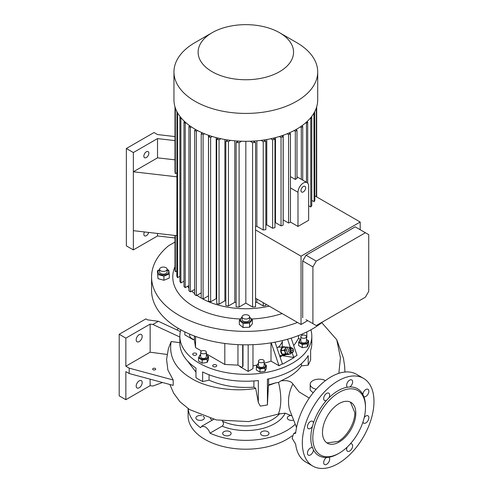 <?xml version="1.0" encoding="UTF-8"?>
<svg xmlns="http://www.w3.org/2000/svg" width="493" height="493" viewBox="0 0 493 493"><rect width="100%" height="100%" fill="white"/><g stroke="black" fill="none" stroke-linecap="round" stroke-linejoin="round"><path stroke-width="0.74" d="M291.486 347.966L290.044 348.095A2.354 1.861 84.9 0 0 288.59 351.404A2.354 1.861 84.9 0 0 290.463 352.791L291.905 352.661A2.354 1.861 -95.1 0 1 290.032 351.275A2.354 1.861 -95.1 0 1 291.486 347.966A2.354 1.861 -95.1 0 1 293.366 349.352A2.354 1.861 -95.1 0 1 291.905 352.661M293.323 349.519A1.886 1.485 84.9 0 0 291.32 348.569A1.886 1.485 84.9 0 0 290.654 351.059A1.886 1.485 84.9 0 0 292.651 352.008A1.886 1.485 84.9 0 0 293.323 349.519M292.318 350.098A0.468 0.37 -95.1 0 1 291.653 350.48A0.468 0.37 -95.1 0 1 292.318 350.098M291.431 352.705L290.734 353.992L285.995 353.758L284.652 350.289L286.31 347.201L291.049 347.436L291.264 347.984M290.734 353.992L285.995 353.758M287.727 353.604L286.384 350.129L284.652 350.289M286.384 350.129L288.041 347.047M285.86 354.658A4.24 3.346 -95.1 0 1 285.552 354.861A4.24 3.346 -95.1 0 1 284.43 355.225A4.24 3.346 -95.1 0 1 280.837 352.027A4.24 3.346 -95.1 0 1 282.551 347.134A4.24 3.346 -95.1 0 1 283.672 346.77A4.24 3.346 -95.1 0 1 285.182 347.072M289.101 354.14L289.027 354.282A4.006 3.161 -95.1 0 1 288.929 354.338A4.006 3.161 -95.1 0 1 288.836 354.393L285.373 354.701L282.397 354.313A4.006 3.161 -95.1 0 1 282.218 354.159L285.681 353.851A4.006 3.161 -95.1 0 0 285.86 354.005L288.836 354.393M282.397 354.313L285.86 354.005M284.35 350.412L280.887 350.72A4.006 3.161 -95.1 0 1 280.899 350.455L284.362 350.147A4.006 3.161 -95.1 0 0 284.35 350.412L285.681 353.851M286.002 347.097L282.538 347.405A4.006 3.161 -95.1 0 1 282.729 347.294L286.193 346.986A4.006 3.161 -95.1 0 0 286.002 347.097L284.362 350.147M287.246 347.121L286.193 346.986M280.887 350.72L282.218 354.159M282.538 347.405L280.899 350.455M216.125 364.906A2.003 1.159 0 0 0 213.937 364.654A2.003 1.159 0 0 0 212.705 365.72A2.003 1.159 0 0 0 213.29 366.539A2.003 1.159 0 0 0 215.472 366.792A2.003 1.159 0 0 0 216.71 365.72A2.003 1.159 0 0 0 216.125 364.906M196.128 353.358A2.003 1.159 0 0 0 193.946 353.111A2.003 1.159 0 0 0 192.708 354.177A2.003 1.159 0 0 0 193.293 354.997A2.003 1.159 0 0 0 195.474 355.243A2.003 1.159 0 0 0 196.713 354.177A2.003 1.159 0 0 0 196.128 353.358M282.31 341.717A37.708 21.766 180 0 1 278.329 347.251M306.825 331.906L306.825 337.551L306.48 337.748M300.422 339.4L298.499 338.284A98.976 57.145 180 0 1 293.699 345.562M264.156 363.261A98.976 57.145 0 0 0 271.002 361.123L279.038 365.763L282.372 363.84L282.797 364.087L294.13 357.542L293.705 357.302L297.039 355.373L291.166 338.124M252.971 365.948A98.976 57.145 0 0 0 257.038 365.073M239.838 366.219L239.838 366.607L248.17 371.42L252.971 368.647L252.971 344.675M193.515 339.474L193.182 339.671L184.85 334.858L184.85 331.906M310.88 329.799A65.982 38.097 180 0 1 311.822 336.208A65.982 38.097 180 0 1 271.088 371.402A65.982 38.097 180 0 1 199.178 363.144A65.982 38.097 180 0 1 179.853 336.208A65.982 38.097 180 0 1 180.789 329.799M208.502 356.371L208.502 359.52L207.165 362.404L202.173 363.175L198.519 361.067L198.519 357.918L202.173 360.026L207.165 359.255L208.502 356.371L206.339 354.868M266.325 365.313L266.325 368.462L264.988 371.346L259.99 372.123L256.335 370.009L256.335 366.86L259.99 368.967L264.988 368.197L266.325 365.313L264.156 363.809M302.314 344.533L307.312 343.763L308.649 340.879L308.649 344.028L307.312 346.912L302.314 347.682L298.659 345.575L298.659 342.425L302.314 344.533L302.314 347.682M179.853 342.69L171.145 341.532C168.729 356.365 175.175 368.468 190.495 377.835C204.768 387.313 232.819 392.49 255.707 388.367L258.32 402.473L258.32 380.541A65.982 38.097 180 0 1 202.629 371.925L202.629 381.545L199.178 379.69L195.968 377.7L195.968 368.08A65.982 38.097 180 0 1 179.853 343.134L179.853 336.208M258.32 402.473L260.292 406.084A65.982 38.097 0 0 0 267.422 404.913L268.432 385.44L275.772 382.821L268.611 384.86L268.432 385.44M311.822 336.208L311.822 343.134A65.982 38.097 180 0 1 310.627 350.338L310.627 359.958L308.187 365.177L308.187 355.595A65.982 38.097 180 0 1 267.422 379.129L267.422 404.913M325.448 380.627A8.954 5.17 0 0 0 315.699 379.536A8.954 5.17 0 0 0 310.202 384.306L310.202 390.136L313.147 392.81M338.857 373.324L340.429 357.678L336.737 339.72L321.769 322.656M308.187 365.177L301.445 365.905L301.445 363.637M292.472 417.195L289.434 409.363A51.753 41.862 166.7 0 1 288.522 401.487A51.753 41.862 -13.3 0 1 292.922 384.01C291.061 381.151 287.074 380.103 280.961 380.861L288.331 377.225C294.001 373.959 298.37 370.188 301.445 365.905M292.922 384.01L299.004 391.843L309.253 398.079M310.202 384.306A8.954 5.17 0 0 0 312.821 387.966A8.954 5.17 0 0 0 316.216 389.193M169.845 384.478L173.672 393.235L180.093 401.9L189.577 409.584L216.39 419.944L248.645 421.595L278.348 414.071L285.194 413.14L291.252 415.685M178.293 328.369L176.993 329.959M255.707 388.367L253.913 387.134L253.913 380.941M209.063 374.766L209.063 380.195C222.411 385.97 237.361 388.281 253.913 387.134M209.063 380.195L202.629 381.545M187.389 360.808L195.968 372.11M180.352 331.518L158.352 321.294L147.524 319.852L145.854 318.891L119.195 334.279L119.195 395.854L125.857 399.7L125.857 371.611L129.191 373.534L173.197 385.384L173.197 379.992L167.885 370.058L166.572 359.348L168.39 348.594L171.145 341.532M268.611 378.889L268.611 384.86M280.961 380.861L278.539 382.451L275.772 382.821M294.956 424.535A57.736 33.333 180 0 1 286.661 430.586A57.736 33.333 180 0 1 210 433.15C208.995 430.297 207.331 428.158 205.008 426.735L201.631 426.297L200.571 427.708A57.736 33.333 180 0 1 188.172 408.648M292.115 435.794A57.736 33.333 180 0 1 286.661 439.436A57.736 33.333 180 0 1 223.742 446.664A57.736 33.333 180 0 1 188.098 415.864L188.098 408.598M222.275 420.967L222.509 421.25A37.468 21.63 0 0 0 272.333 419.617A37.468 21.63 0 0 0 279.71 413.572M201.699 415.679A4.24 2.447 0 0 0 195.875 417.947A4.24 2.447 0 0 0 197.114 419.679A4.24 2.447 0 0 0 201.736 420.209A4.24 2.447 0 0 0 204.355 417.947A4.24 2.447 0 0 0 203.116 416.215A4.24 2.447 0 0 0 203.091 416.203M229.898 431.677A4.24 2.447 0 0 0 225.276 431.147A4.24 2.447 0 0 0 222.657 433.409A4.24 2.447 0 0 0 223.896 435.14A4.24 2.447 0 0 0 228.524 435.676A4.24 2.447 0 0 0 231.137 433.409A4.24 2.447 0 0 0 229.898 431.677M291.067 415.513A4.24 2.447 0 0 0 287.314 417.947A4.24 2.447 0 0 0 288.559 419.679A4.24 2.447 0 0 0 292.99 420.252M267.773 431.677A4.24 2.447 0 0 0 263.151 431.147A4.24 2.447 0 0 0 260.532 433.409A4.24 2.447 0 0 0 261.777 435.14A4.24 2.447 0 0 0 266.399 435.676A4.24 2.447 0 0 0 269.018 433.409A4.24 2.447 0 0 0 267.773 431.677M285.2 413.14A40.771 23.535 180 0 1 274.663 423.66A40.771 23.535 180 0 1 222.109 426.155L210 433.15M363.483 378.334L356.488 374.298A50.668 29.253 120 0 0 331.154 376.806A50.668 29.253 120 0 0 295.64 433.236L293.631 433.594L292.133 438.271L295.64 444.119A50.668 29.253 120 0 0 305.82 462.052L312.821 466.095A50.668 29.253 120 0 0 338.155 463.586A50.668 29.253 120 0 0 371.254 418.933A50.668 29.253 120 0 0 363.483 378.334A50.668 29.253 120 0 0 338.155 380.842A50.668 29.253 120 0 0 305.05 425.496A50.668 29.253 120 0 0 312.821 466.095M328.917 397.845A4.24 2.447 120 0 0 328.794 393.167A4.24 2.447 120 0 0 326.674 393.377A4.24 2.447 120 0 0 323.901 397.118A4.24 2.447 120 0 0 324.554 400.519A4.24 2.447 120 0 0 326.495 400.402L328.917 397.845A38.645 22.314 120 0 1 338.155 390.659A38.645 22.314 120 0 1 347.386 387.184L349.808 386.943A4.24 2.447 120 0 0 352.631 381.859A4.24 2.447 120 0 0 351.749 379.918A4.24 2.447 120 0 0 348.483 381.052A4.24 2.447 120 0 0 346.628 385.323A4.24 2.447 120 0 0 347.386 387.184L347.571 387.301M365.479 407.594A37.234 21.495 120 0 0 339.153 392.391A37.234 21.495 120 0 0 312.821 437.994A37.234 21.495 120 0 0 339.153 453.19A37.234 21.495 120 0 0 365.479 407.594L365.479 406.435A38.645 22.314 120 0 0 363.871 396.699A4.24 2.447 120 0 0 367.094 395.411A4.24 2.447 120 0 0 368.863 391.232A4.24 2.447 120 0 0 367.988 389.285A4.24 2.447 120 0 0 364.802 390.339A4.24 2.447 120 0 0 362.866 394.48L363.822 396.68M362.959 422.02A4.24 2.447 120 0 0 363.742 423.142A4.24 2.447 120 0 0 365.861 422.932A4.24 2.447 120 0 0 368.635 419.198A4.24 2.447 120 0 0 367.988 415.796A4.24 2.447 120 0 0 365.861 416.006A4.24 2.447 120 0 0 364.253 417.479M347.103 447.188A4.24 2.447 120 0 0 347.51 451.261A4.24 2.447 120 0 0 349.629 451.052A4.24 2.447 120 0 0 352.403 447.311A4.24 2.447 120 0 0 351.749 443.91A4.24 2.447 120 0 0 350.387 443.799M326.495 400.402A38.645 22.314 120 0 0 313.437 423.025A4.24 2.447 120 0 0 312.562 421.287A4.24 2.447 120 0 0 309.296 422.421A4.24 2.447 120 0 0 307.441 426.691A4.24 2.447 120 0 0 308.322 428.633A4.24 2.447 120 0 0 312.433 426.402A38.645 22.314 120 0 0 312.433 447.73A4.24 2.447 120 0 0 309.21 449.018A4.24 2.447 120 0 0 307.441 453.196A4.24 2.447 120 0 0 308.322 455.144A4.24 2.447 120 0 0 311.508 454.09A4.24 2.447 120 0 0 313.437 449.943A38.645 22.314 120 0 0 326.495 457.486A4.24 2.447 120 0 0 323.87 461.232A4.24 2.447 120 0 0 324.554 464.511A4.24 2.447 120 0 0 326.674 464.301A4.24 2.447 120 0 0 329.41 460.678A4.24 2.447 120 0 0 328.917 457.245L328.868 457.208M338.155 453.77L339.153 453.19L338.155 453.77A38.645 22.314 120 0 1 328.917 457.245L326.495 457.486M313.437 449.943L312.642 447.841M312.433 426.402L313.437 423.025M362.866 394.48A38.645 22.314 120 0 0 349.808 386.943M339.153 403.551A23.565 13.607 120 0 0 323.759 424.319A23.565 13.607 120 0 0 327.37 443.201A23.565 13.607 120 0 0 339.153 442.03A23.565 13.607 120 0 0 354.547 421.269A23.565 13.607 120 0 0 350.936 402.38A23.565 13.607 120 0 0 339.153 403.551M350.424 402.115L354.818 412.592C355.046 422.741 347.054 436.582 338.155 441.457L326.877 442.893M222.109 426.155C223.754 424.843 223.89 423.21 222.509 421.25M155.27 368.481A1.534 0.887 180 0 1 155.72 369.109A1.534 0.887 180 0 1 154.771 369.923A1.534 0.887 180 0 1 153.101 369.732A1.534 0.887 180 0 1 152.657 369.109A1.534 0.887 180 0 1 153.6 368.289A1.534 0.887 180 0 1 155.27 368.481M167.152 354.467L150.143 352.205L125.857 366.225L129.191 368.148L173.197 379.992M129.191 368.148L129.191 373.534M119.195 334.279L125.857 338.13L150.143 324.111L152.848 324.468L179.853 337.015M150.143 324.111L150.143 352.205M139.192 341.594A4.24 2.447 120 0 0 141.959 337.853A4.24 2.447 120 0 0 141.312 334.457A4.24 2.447 120 0 0 139.192 334.667A4.24 2.447 120 0 0 136.419 338.401A4.24 2.447 120 0 0 137.066 341.803A4.24 2.447 120 0 0 139.192 341.594M125.857 338.13L125.857 366.225M150.143 379.172L150.143 385.68L152.848 386.044L162.542 382.513M158.352 321.294L152.848 324.468M125.857 399.7L150.143 385.68M139.192 387.775A4.24 2.447 120 0 0 141.959 384.035A4.24 2.447 120 0 0 141.312 380.633A4.24 2.447 120 0 0 139.192 380.849A4.24 2.447 120 0 0 136.419 384.583A4.24 2.447 120 0 0 137.066 387.985A4.24 2.447 120 0 0 139.192 387.775M300.829 339.467A4.252 2.459 0 0 0 299.547 341.939A4.252 2.459 0 0 0 304.754 343.676A4.252 2.459 0 0 0 307.761 340.663A4.252 2.459 0 0 0 306.48 339.467M308.649 340.879L306.48 339.375M300.829 339.27L299.997 339.541L298.659 342.425M306.48 336.682L306.48 341.304A2.829 1.633 180 0 1 304.384 342.881A2.829 1.633 180 0 1 300.829 341.304L300.829 336.682A2.829 1.633 180 0 1 302.924 335.104A2.829 1.633 180 0 1 306.48 336.682A2.829 1.633 180 0 1 304.384 338.26A2.829 1.633 180 0 1 300.829 336.682M307.312 343.763L307.312 346.912M258.498 363.705L257.673 363.976L256.335 366.86M258.498 363.902A4.252 2.459 0 0 0 258.32 364A4.252 2.459 0 0 0 258.32 367.476A4.252 2.459 0 0 0 264.334 367.476A4.252 2.459 0 0 0 264.156 363.902M264.156 361.123L264.156 365.738A2.829 1.633 180 0 1 262.412 367.248A2.829 1.633 180 0 1 259.33 366.891A2.829 1.633 180 0 1 258.498 365.738L258.498 361.123A2.829 1.633 180 0 1 260.249 359.613A2.829 1.633 180 0 1 263.33 359.964A2.829 1.633 180 0 1 264.156 361.123A2.829 1.633 180 0 1 262.412 362.626A2.829 1.633 180 0 1 259.33 362.275A2.829 1.633 180 0 1 258.498 361.123M264.988 368.197L264.988 371.346M259.99 368.967L259.99 372.123M322.995 321.676A94.262 54.421 180 0 1 312.488 328.893A94.262 54.421 180 0 1 209.765 340.688A94.262 54.421 180 0 1 151.573 290.414L151.573 276.943A94.262 54.421 180 0 1 168.68 245.674L174.984 242.038M297.513 322.459A94.262 54.421 180 0 1 201.033 324.825A94.262 54.421 180 0 1 151.573 276.943M282.095 313.56A73.056 42.176 180 0 1 251.726 318.983M240.183 318.996A73.056 42.176 180 0 1 174.984 266.658M252.342 319.674L252.342 323.79L249.581 327.21L243.074 327.537L239.333 324.449L239.333 320.327L243.074 323.414L249.581 323.088L252.342 319.674L249.606 317.159M269.252 306.141A63.153 36.464 180 0 1 201.649 298.327M201.218 298.08A63.153 36.464 180 0 1 196.904 295.332M194.686 293.662A63.153 36.464 180 0 1 191.746 291.098M188.936 288.097A63.153 36.464 180 0 1 187.55 286.31M158.006 278.662L157.44 270.786L158.006 278.662L163.922 280.258L163.922 276.135L169.278 273.972L169.278 278.095L163.922 280.258M159.584 269.597L157.44 270.786M159.584 269.726A5.374 3.1 0 0 0 158.956 273.72A5.374 3.1 0 0 0 166.437 274.478A5.374 3.1 0 0 0 167.756 270.158A5.374 3.1 0 0 0 167.127 269.726M169.278 273.972L168.705 270.219L167.127 269.535M158.006 274.546L163.922 276.135M159.584 269.246L159.584 271.939A3.771 2.175 0 0 0 160.687 273.479A3.771 2.175 0 0 0 164.798 273.948A3.771 2.175 0 0 0 167.127 271.939L167.127 269.246A3.771 2.175 0 0 0 166.024 267.705A3.771 2.175 0 0 0 161.914 267.237A3.771 2.175 0 0 0 159.584 269.246A3.771 2.175 0 0 0 160.687 270.786A3.771 2.175 0 0 0 164.798 271.255A3.771 2.175 0 0 0 167.127 269.246M255.553 302.425A63.628 36.735 180 0 0 256.871 302.295L263.225 305.962A71.171 41.092 0 0 0 265.844 305.549L265.844 304.175M245.834 141.312L245.834 303.133L252.57 307.022A71.171 41.092 0 0 0 255.553 306.825L255.553 142.446L253.217 141.09M245.834 303.133L239.105 307.022L239.105 142.643A71.171 41.092 0 0 1 236.116 142.446L238.458 141.09M236.116 142.446L236.116 306.825A71.171 41.092 0 0 0 239.105 307.022M236.116 302.425A63.628 36.735 180 0 1 234.797 302.295L228.45 305.962L228.45 141.583L230.564 140.363M227.871 139.994L225.831 141.171L225.831 305.549A71.171 41.092 0 0 0 228.45 305.962M225.831 300.989A63.628 36.735 180 0 1 224.888 300.804L219.04 304.181L219.04 139.802L220.895 138.736M218.498 138.194L216.704 139.229L216.704 303.608A71.171 41.092 0 0 0 219.04 304.181M216.704 298.776A63.628 36.735 180 0 1 216.187 298.622L210.634 301.827L210.634 137.448L212.261 136.506M210.11 135.821L208.539 136.734L208.539 301.112A71.171 41.092 0 0 0 210.634 301.827M208.539 295.88A63.628 36.735 180 0 1 208.484 295.855L203.091 298.974L203.091 134.589L204.515 133.769M202.586 132.962L201.218 133.751L201.218 298.129A71.171 41.092 0 0 0 203.091 298.974M195.85 129.634L194.686 130.306L194.686 294.691L196.35 295.652L201.218 292.842M189.891 125.869L188.936 126.418L188.936 290.796A71.171 41.092 0 0 0 190.39 291.881L194.686 289.403M184.709 121.648L183.988 122.067L183.988 286.445A71.171 41.092 0 0 0 185.226 287.653L188.936 285.509M180.37 116.94L179.902 117.211L179.902 281.589A71.171 41.092 0 0 0 180.9 282.939L183.988 281.158M176.969 111.695L176.827 276.154A71.171 41.092 0 0 0 177.535 277.67L179.902 276.302M174.984 235.475L174.984 270.004A71.171 41.092 0 0 0 175.335 271.729L176.827 270.873M201.686 132.562L201.686 133.48M208.484 295.855L208.484 135.267M216.187 298.622L216.187 137.615M224.888 300.804L224.888 139.513M234.797 302.295L234.797 140.819M256.871 302.295L256.871 298.998M256.871 140.819L256.871 226.342A63.628 36.735 180 0 1 255.553 226.466M266.781 139.513L266.781 224.851A63.628 36.735 180 0 1 265.844 225.036M275.488 137.615L275.488 222.663A63.628 36.735 180 0 1 274.965 222.824M283.192 135.267L283.192 219.903A63.628 36.735 180 0 1 283.136 219.927M289.989 133.48L289.989 132.562M255.553 298.234L301.032 324.493L301.032 256.181L255.553 229.929M297.994 226.435L308.655 220.272L308.655 186.12A7.543 4.357 120 0 0 307.096 182.669A7.543 4.357 120 0 0 303.324 183.045A7.543 4.357 120 0 0 297.994 192.276L297.994 226.435L290.457 222.084M283.192 219.903L288.584 223.015A71.171 41.092 0 0 0 290.457 222.17L290.457 133.751L289.089 132.962M275.488 222.663L281.041 225.874A71.171 41.092 0 0 0 283.136 225.159L283.136 136.734L281.558 135.821M266.781 224.851L272.629 228.228A71.171 41.092 0 0 0 274.965 227.649L274.965 139.229L273.171 138.194M256.871 226.342L263.225 230.009A71.171 41.092 0 0 0 265.844 229.596L265.844 141.171L263.804 139.994M314.848 195.857L360.192 222.029L301.032 256.181M313.899 113.156L314.133 201.711A71.171 41.092 0 0 0 314.848 200.201L314.707 111.695M314.133 201.711L311.767 200.349M310.233 118.246L310.769 118.56L310.769 206.98A71.171 41.092 0 0 0 311.767 205.63L311.767 117.211L311.305 116.94M310.769 206.98L308.655 205.76M301.032 324.493L307.7 320.641M360.192 229.726L360.192 222.029M290.457 176.648L295.319 179.458A7.543 4.357 -60 0 1 296.151 178.904A7.543 4.357 -60 0 1 296.989 178.497L296.989 130.306L295.818 129.634M294.099 130.565L295.319 131.274L295.319 179.458M295.319 131.274L296.989 130.306M288.584 223.015L288.584 134.589A71.171 41.092 0 0 0 290.457 133.751M287.16 133.769L288.584 134.589M281.041 225.874L281.041 137.448A71.171 41.092 0 0 0 283.136 136.734M279.408 136.506L281.041 137.448M272.629 228.228L272.629 139.802A71.171 41.092 0 0 0 274.965 139.229M270.78 138.736L272.629 139.802M263.225 230.009L263.225 141.583A71.171 41.092 0 0 0 265.844 141.171M261.111 140.363L263.225 141.583M300.268 126.917L301.278 127.502L301.278 179.31M301.784 125.869L302.739 126.418L302.739 180.155M305.66 122.819L306.449 123.275L306.449 182.293M306.96 121.648L307.687 122.067L307.687 183.143M314.133 113.291A71.171 41.092 0 0 0 314.848 111.775M310.769 118.56A71.171 41.092 0 0 0 311.767 117.211M306.449 123.275A71.171 41.092 0 0 0 307.687 122.067M301.278 127.502A71.171 41.092 0 0 0 302.739 126.418M176.827 172.784L175.335 173.647A71.171 41.092 180 0 1 174.984 171.921L174.984 106.802M175.335 107.893L175.335 173.647M174.984 237.977L157.52 235.956L133.356 249.908L133.356 171.786L157.52 157.84L174.984 159.855M174.984 140.61L157.52 138.595L133.356 152.547L126.356 148.504L154.019 132.537L157.52 134.552L174.984 136.573M157.52 157.84L157.52 138.595M176.827 176.808L133.356 171.786L133.356 152.547M146.353 157.55A3.537 2.04 120 0 0 148.664 154.432A3.537 2.04 120 0 0 148.122 151.604A3.537 2.04 120 0 0 146.353 151.776A3.537 2.04 120 0 0 144.048 154.888A3.537 2.04 120 0 0 144.591 157.723A3.537 2.04 120 0 0 146.353 157.55M133.356 249.908L126.356 245.865L126.356 148.504M144.486 231.95A3.537 2.04 120 0 0 144.591 235.845A3.537 2.04 120 0 0 146.353 235.666A3.537 2.04 120 0 0 148.695 232.437M157.52 235.956L157.52 233.454M279.58 32.723L296.663 42.583A71.873 41.498 180 0 1 317.714 71.923L317.714 99.814A71.873 41.498 180 0 1 296.663 129.16A71.873 41.498 180 0 1 218.331 138.151A71.873 41.498 180 0 1 173.961 99.814L173.961 71.923A71.873 41.498 180 0 1 195.012 42.583L212.095 32.717A47.722 27.553 180 0 1 212.095 32.717A47.722 27.553 180 0 1 279.58 32.723A47.722 27.553 180 0 1 279.58 71.682A47.722 27.553 180 0 1 212.095 71.682A47.722 27.553 180 0 1 212.095 32.723L195.012 42.583M317.714 71.923A71.873 41.498 180 0 1 296.663 101.268A71.873 41.498 180 0 1 218.331 110.259A71.873 41.498 180 0 1 173.961 71.923M316.685 196.917L316.685 106.802L316.685 196.917M194.686 130.306L196.35 131.274L196.35 295.652M196.35 131.274L197.576 130.565M263.225 305.962L263.225 302.659M252.57 307.022L252.57 142.643A71.171 41.092 0 0 0 255.553 142.446M250.136 141.238L252.57 142.643M241.539 141.238L239.105 142.643M188.936 126.418A71.171 41.092 0 0 0 190.39 127.502L191.407 126.917M190.39 127.502L190.39 291.881M183.988 122.067A71.171 41.092 0 0 0 185.226 123.275L186.015 122.819M185.226 123.275L185.226 287.653M179.902 117.211A71.171 41.092 0 0 0 180.9 118.56L181.442 118.246M180.9 118.56L180.9 282.939M176.827 111.775A71.171 41.092 0 0 0 177.535 113.291L177.776 113.156M177.535 113.291L177.535 277.67M175.335 235.512L175.335 271.729M316.34 107.893L316.34 196.713M201.218 133.751A71.171 41.092 0 0 0 203.091 134.589M208.539 136.734A71.171 41.092 0 0 0 210.634 137.448M216.704 139.229A71.171 41.092 0 0 0 219.04 139.802M225.831 141.171A71.171 41.092 0 0 0 228.45 141.583M176.827 235.685L133.356 230.669M306.036 319.68L316.241 325.571L365.399 297.193L368.727 291.418L368.727 234.656L365.399 232.733L316.241 261.117L312.907 266.886L312.907 323.648M365.399 232.733L355.188 226.842L306.036 255.22L302.702 260.994L302.702 317.757M306.036 255.22L316.241 261.117M302.702 260.994L312.907 266.886M303.324 186.508A3.297 1.904 120 0 0 301.168 189.417A3.297 1.904 120 0 0 301.679 192.06A3.297 1.904 120 0 0 303.324 191.894A3.297 1.904 120 0 0 305.481 188.985A3.297 1.904 120 0 0 304.976 186.342A3.297 1.904 120 0 0 303.324 186.508M193.182 339.283L193.182 339.671M293.705 357.302L292.115 352.631M290.315 347.343L287.548 339.215M281.096 356.562L279.605 355.7M302.024 334.106L302.024 335.351M298.499 335.548L298.499 338.284M279.038 365.763L271.23 342.82M282.372 363.84L275.039 342.154M274.016 342.345L275.039 342.29M271.002 342.857L271.002 361.123M248.17 344.86L248.17 371.42M206.339 353.808L224.814 364.475L237.959 365.14L241.003 366.897A2.354 1.362 -120 0 0 242.18 367.014A2.354 1.362 -120 0 0 242.673 365.935L243.006 365.738L243.006 344.81M243.006 365.738A2.354 1.362 60 0 1 242.513 366.817A2.354 1.362 60 0 1 242.334 366.897M280.123 357.222L282.31 355.41M282.31 346.893L282.31 340.595M282.31 355.687L294.13 357.542M189.682 334.125L189.682 335.339A2.354 1.362 -120 0 0 191.346 338.229L194.39 339.985L194.39 336.016M201.514 351.022L195.542 347.577L194.39 339.985M195.542 347.577L195.542 336.442M224.814 364.475L224.814 343.461M237.959 365.14L237.959 344.644M242.673 365.935L242.673 344.804M242.088 316.913L239.333 320.327M242.063 317.35A5.374 3.1 0 0 0 241.706 321.541A5.374 3.1 0 0 0 248.916 322.102A5.374 3.1 0 0 0 249.606 317.35M242.063 316.863L242.063 319.556A3.771 2.175 0 0 0 244.392 321.572A3.771 2.175 0 0 0 248.503 321.097A3.771 2.175 0 0 0 249.606 319.556L249.606 316.863A3.771 2.175 0 0 0 247.276 314.854A3.771 2.175 0 0 0 243.172 315.323A3.771 2.175 0 0 0 242.063 316.863A3.771 2.175 0 0 0 244.392 318.879A3.771 2.175 0 0 0 248.503 318.404A3.771 2.175 0 0 0 249.606 316.863M249.581 323.088L249.581 327.21M243.074 323.414L243.074 327.537M248.293 344.817L243.776 344.823M200.682 354.763L199.856 355.034L198.519 357.918M200.682 354.96A4.252 2.459 0 0 0 199.369 357.357A4.252 2.459 0 0 0 202.407 359.163A4.252 2.459 0 0 0 207.257 357.961A4.252 2.459 0 0 0 206.339 354.96M200.682 352.175L200.682 356.796A2.829 1.633 0 0 0 203.141 358.411A2.829 1.633 0 0 0 206.24 357.215A2.829 1.633 0 0 0 206.339 356.796L206.339 352.175A2.829 1.633 180 0 1 206.24 352.6A2.829 1.633 180 0 1 203.141 353.795A2.829 1.633 180 0 1 200.682 352.175A2.829 1.633 180 0 1 200.78 351.755A2.829 1.633 180 0 1 203.88 350.56A2.829 1.633 180 0 1 206.339 352.175M207.165 359.255L207.165 362.404M202.173 360.026L202.173 363.175M278.539 382.451A51.753 26.092 -114.4 0 1 280.788 399.675A51.753 26.092 65.6 0 1 278.348 414.071M212.113 420.246A40.771 23.535 180 0 1 210.228 418.477M290.457 187.925L297.994 192.276M284.43 355.225L279.586 355.656M283.672 346.77L276.776 347.386M336.737 339.72L343.424 358.06L344.669 366.472L344.927 372.03M289.434 409.363L296.533 427.517M201.631 426.297L213.666 419.346M293.631 433.594L295.738 432.379M296.989 176.833L307.096 182.669M242.513 366.817L242.18 367.014"/></g></svg>
